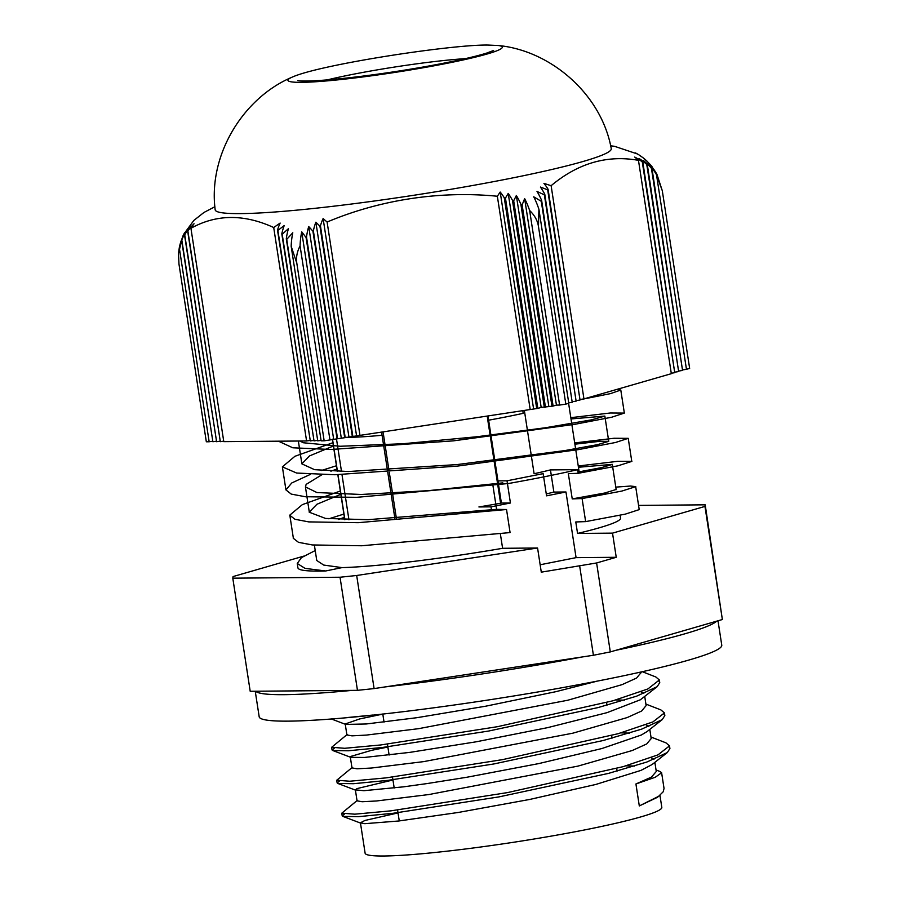 <?xml version="1.0" encoding="UTF-8"?>
<svg xmlns="http://www.w3.org/2000/svg" width="901" height="901" viewBox="0 0 901 901"><rect width="100%" height="100%" fill="white"/><g stroke="black" fill="none" stroke-linecap="round" stroke-linejoin="round"><path stroke-width="1.35" d="M212.557 441.242L209.156 441.76L179.288 247.752A49.037 48.868 10.3 0 1 184.401 233.629L181.63 240.398L212.873 441.727L181.811 239.993A49.037 48.868 10.3 0 1 187.487 229.451L184.547 235.15L216.6 441.704L184.75 234.857A49.082 48.913 10.3 0 1 190.708 226.252L187.678 231.275L220.328 441.67L187.892 231.05A49.195 49.026 10.3 0 1 194.042 223.752L190.933 228.291L223.786 441.636L306.577 440.961L273.713 227.525L280.143 223.065A49.206 25.678 84 0 0 277.508 230.138L310.304 440.927L277.891 230.431L284.232 225.52A49.082 25.611 84 0 0 281.799 233.832L314.021 440.904L282.204 234.215L288.444 228.663A49.037 25.588 84 0 0 286.293 238.81L317.749 440.871L286.721 239.362L292.791 232.773A49.037 25.588 84 0 0 291.169 246.277L321.128 440.848L324.157 440.814L296.801 263.126C295.956 257.427 297.048 251.694 300.078 245.939A49.037 25.588 -96 0 1 301.734 231.839L306.081 237.526L337.075 438.855L329.957 439.936L300.078 245.939M219.99 441.186L216.6 441.704M223.718 441.152L220.328 441.67M216.274 441.22L212.873 441.727M183.522 234.767L184.559 232.762A49.037 48.868 -169.7 0 0 182.531 236.907L178.499 253.44L179.288 247.752M529.642 210.507L559.6 405.067L556.435 405.101L524.641 198.614A49.037 23.28 78.8 0 1 529.642 210.507C534.575 215.215 537.514 220.52 538.46 226.433L565.817 404.121L568.79 403.265L538.911 209.269A49.037 23.28 -101.2 0 0 533.73 196.812L541.276 201.306L572.214 402.285L541.636 200.405A49.037 23.28 -101.2 0 0 536.996 191.429L544.362 194.853L576.122 401.148L544.767 194.166A49.082 23.302 -101.2 0 0 540.409 187.048L547.673 189.829L580.03 400.021L548.09 189.266A49.195 23.347 -101.2 0 0 543.934 183.376L551.119 185.696L583.949 398.895L671.324 373.69L638.471 160.344L634.721 157.078A49.195 49.026 10.3 0 1 642.278 161.91L674.736 372.699L642.841 162.191L639.023 158.463A49.082 48.913 10.3 0 1 646.76 164.5L678.644 371.572L647.346 164.917L643.438 160.558A49.037 48.868 10.3 0 1 651.446 168.374L682.553 370.446L652.065 169.016L647.999 163.655A49.037 48.868 10.3 0 1 656.502 174.76L662.291 190.708L656.953 174.422A49.037 48.857 -169.7 0 0 648.157 162.788L652.042 166.719A49.037 48.868 -169.7 0 0 643.798 158.599L647.537 161.639A49.082 48.913 -169.7 0 0 639.586 155.4L640.802 156.11A49.195 49.026 -169.7 0 0 635.475 152.911L638.246 154.465M643.032 157.731L643.674 158.249M674.736 372.699L671.256 373.228M678.644 371.572L675.164 372.102M682.553 370.446L679.072 370.975M656.502 174.76L686.461 369.32L682.992 369.849M345.218 437.616L313.368 230.78A49.082 25.611 -96 0 1 315.868 222.209L319.934 226.151L352.336 436.546L337.582 438.776L306.52 237.042A49.037 25.588 -96 0 1 308.716 226.534L312.906 231.152L344.7 437.695M348.867 436.568L315.868 222.209M352.854 436.456L320.429 225.847A49.195 25.667 -96 0 1 323.11 218.571L327.108 222.029L359.961 435.386L352.336 436.546M356.503 435.408L323.11 218.571M333.607 438.888L301.734 231.839M341.242 437.728L308.716 226.534M309.888 440.465L306.577 440.961M313.616 440.431L310.304 440.927M317.332 440.398L314.021 440.904M321.049 440.375L317.749 440.871M572.214 402.285L568.711 402.815M580.03 400.021L576.539 400.551M583.949 398.895L580.458 399.425M576.122 401.148L572.631 401.688M545.465 407.218L513.683 200.788L516.352 195.517A49.037 23.28 78.8 0 1 520.857 204.167L551.964 406.227L541.174 407.41L508.22 193.422A49.082 23.302 78.8 0 1 512.455 200.315L544.339 407.387M548.799 406.25L516.352 195.517M530.193 409.538L497.352 196.249L500.201 192.048A49.195 23.358 78.8 0 1 504.256 197.758L536.714 408.547L359.961 435.386M533.538 408.57L500.201 192.048M556.435 405.101L553.101 406.058L522.13 204.899L524.641 198.614M541.174 407.41L537.829 408.378L505.45 198.074L508.22 193.422M209.156 441.76L206.329 441.783L178.972 264.094L178.499 253.44M291.169 246.277L296.801 263.126M190.933 228.291C216.375 214.145 243.968 213.897 273.713 227.525M547.673 189.829L548.09 189.266M544.362 194.853L544.767 194.166M541.276 201.306L541.636 200.405M538.46 226.433L538.911 209.269M662.291 190.708L689.648 368.396L686.461 369.32M646.76 164.5L647.346 164.917M651.446 168.374L652.065 169.016M642.278 161.91L642.841 162.191M565.817 404.121L559.6 405.067M504.256 197.758L505.45 198.074M537.829 408.378L536.714 408.547M553.101 406.058L551.964 406.227M520.857 204.167L522.13 204.899M512.455 200.315L513.683 200.788M329.957 439.936L324.157 440.814M327.108 222.029C380.042 199.718 440.139 190.573 497.352 196.249M551.119 185.696C578.048 163.182 607.173 154.735 638.471 160.344M498.422 45.523C550.68 50.535 601.519 94.2 611.272 148.766A200.394 15.824 171.2 0 1 464.589 186.935A200.394 15.824 171.2 0 1 240.218 213.593A200.394 15.824 171.2 0 1 215.17 209.764C208.052 154.781 243.383 97.86 291.733 77.34A108.413 8.559 -8.8 0 0 396.722 72.136A108.413 8.559 -8.8 0 0 498.422 45.523L487.79 45.05C451.119 44.509 318.909 64.669 291.733 77.34A108.413 8.559 -8.8 0 1 291.98 77.227M659.949 795.29L661.818 807.454A150.107 11.859 171.2 0 1 587.61 829.337A150.107 11.859 171.2 0 1 437.661 852.2A150.107 11.859 171.2 0 1 365.108 853.134L360.434 822.804L364.939 820.462L398.028 812.927M661.616 772.743L664.037 788.42L663.249 791.731L658.575 796.338L639.305 805.933L635.926 783.971L655.297 777.236L661.616 772.743L660.106 771.549M357.415 800.291L341.806 813.175L354.825 814.177L390.933 810.844L507.657 792.565L623.177 766.65L658.012 754.847L669.511 745.859L665.963 742.852L650.972 737.029M352.347 767.348L336.737 780.232L349.746 781.235L385.865 777.901L502.589 759.622L618.109 733.707L652.943 721.904L664.431 712.916L660.895 709.909L645.904 704.086M347.268 734.405L331.658 747.289L344.678 748.292L380.785 744.958L497.51 726.679L613.029 700.764L647.864 688.961L659.363 679.973L655.838 676.978L642.503 671.786M635.926 783.971L651.457 777.101L656.277 771.481M634.586 766.064L626.105 765.816M339.339 781.19L337.132 782.89L337.807 783.453L353.429 783.712L387.869 780.367L493.771 763.98L603.242 740.498L641.703 729.123L662.235 719.617L647.053 731.578L641.354 735.002L601.913 748.528L538.843 763.575L467.135 777.203L427.097 783.566L403.817 786.798L363.936 790.695L355.377 789.862L357.055 800.843L362.123 801.732L376.494 800.978L428.786 794.558L577.89 766.132L632.243 750.522L646.727 743.944L651.198 738.516M629.517 733.121L621.026 732.873M351.998 767.9L357.044 768.79L371.426 768.035L423.707 761.615L572.811 733.189L627.164 717.579L641.658 711.002L646.13 705.551M624.449 700.178L615.957 699.931M346.919 734.957L351.964 735.847L366.347 735.092L418.605 728.672L567.743 700.246L622.095 684.636L636.579 678.059L641.05 672.596M595.955 681.46L555.894 691.675L485.616 706.215L416.938 717.692L366.166 723.987L345.714 724.415L345.207 723.987L359.578 718.964L382.801 714.099M640.915 691.81L643.787 693.5M334.282 748.247L332.052 749.959L332.717 750.51L348.293 750.781L382.734 747.425L488.624 731.049L598.129 707.567L636.613 696.18L657.178 686.675L640.374 699.773L607.015 712.657L547.605 727.648L476.28 741.782L409.955 752.358L364.398 757.459L350.804 757.347L350.466 756.513L371.539 750.342L387.88 747.042M645.983 724.753L648.878 726.443M355.377 789.862L356.999 788.589L392.949 779.984M651.04 757.696L653.957 759.385M344.419 814.132L342.211 815.833L342.887 816.396L358.575 816.655L393.05 813.288L498.996 796.889L608.434 773.407L646.862 762.032L667.326 752.538L652.144 764.498L640.983 770.389L595.843 784.444L529.72 799.446L458.339 812.454L398.636 821.002L364.804 823.683L360.445 822.804M659.622 795.549L657.246 797.419L639.305 805.933M667.326 752.538L669.916 748.517L669.274 747.256M662.235 719.617L664.825 715.574L664.206 714.313M657.178 686.675L659.746 682.631L659.115 681.381M346.446 717.624L372.676 715.067M340.848 494.3L316.938 504.256L309.201 512.196L325.576 518.447L368.013 519.686L496.597 509.347L492.791 484.614A153.361 12.118 -8.8 0 0 502.814 482.868L428.38 490.651L361.132 494.48L316.927 492.543L305.428 486.912L306.137 484.389L321.939 474.714M330.881 471.189L336.951 469.038M571.009 418.942L604.853 416.082L591.507 419.855L545.522 427.727L477.339 436.703L403.04 443.743L340.15 446.265L303.491 442.774L299.751 441.017M278.477 441.197L292.78 447.786L330.982 449.486L453.496 440.848L574.77 424.315L611.666 417.231L624.348 413.075L610.202 412.996L570.817 417.681M336.445 465.761L321.274 470.525M310.496 474.331L291.744 482.97L285.932 489.919L291.248 494.097L305.383 496.744L356.83 497.329L508.434 483.522A173.082 13.673 -8.8 0 0 577.642 469.669L578.194 473.307L617.962 465.806L631.905 461.368L617.478 461.346L578.251 465.997M580.492 399.639L610.585 393.591L620.789 390.02L616.881 389.39M332.897 442.706L294.886 456.311L282.362 466.864L296.654 473.048L334.89 474.737L457.381 466.11L578.679 449.565L615.529 442.492L628.222 438.337L614.099 438.258L574.703 442.932M333.404 445.984L309.482 455.94L301.858 463.857L314.584 469.68L348.507 471.527L457.145 464.567L564.724 450.601L597.431 444.677L608.727 441.344L599.92 441.287L574.894 444.193M332.514 439.204L337.47 471.414M337.976 474.692L344.914 519.719M500.584 503.22L494.21 461.819M494.007 460.456L487.824 420.339A22.288 7.039 79.7 0 1 487.306 416.048M495.021 461.717L501.384 503.073A119.473 9.438 171.2 0 1 478.915 506.948L491.011 506.846L510.428 502.995L507.015 480.807L543.145 473.644L546.558 495.832L565.963 491.98L576.077 557.64L540.149 564.769M487.97 415.947L494.807 460.355M524.359 410.417L531.308 455.602M531.5 456.852L534.102 473.723A119.473 9.438 -8.8 0 0 550.455 469.905L553.867 492.081A119.473 9.438 171.2 0 1 546.265 493.928M381.585 432.097L387.453 470.243M387.779 472.383L394.897 518.571M382.914 431.894A22.288 12.974 -95.5 0 1 383.556 435.115L388.95 470.153M389.277 472.282L396.395 518.48M522.873 410.642A22.288 13.887 -102.4 0 0 523.177 413.322A116.916 9.235 171.2 0 1 488.624 420.193M553.867 492.081L565.963 491.98M578.194 473.307A6625.537 3159.311 -101.2 0 0 568.34 473.644L572.236 498.906A6625.537 3159.311 78.8 0 1 582.091 498.557L585.639 521.623A6625.537 3159.311 -101.2 0 0 575.784 521.961L577.552 533.437L612.522 533.133L616.239 557.291L576.077 557.64M550.455 469.905L577.642 469.669M501.384 503.073L510.428 502.995M293.253 537.469L293.242 538.257L298.501 542.346L312.309 544.947L361.763 545.758L510.079 532.581L506.531 509.515A6625.537 3159.311 78.8 0 1 496.597 509.347M616.239 557.291L596.608 562.967L541.287 572.158L537.57 547.999L502.6 548.304L500.359 533.786M491.495 509.943L491.011 506.846M572.236 498.906L604.853 492.993L616.149 489.48M578.442 467.259L612.398 464.375L601.71 467.574L578.003 472.045M340.341 491.022L302.376 504.616L289.694 515.203L294.954 519.28L308.761 521.893L358.215 522.693L506.531 509.515M582.091 498.557L621.848 491.068L635.791 486.63L630.542 486.044L615.788 487.114M343.889 514.077L328.842 518.807M585.639 521.623L625.339 514.122L639.203 509.617M338.427 519.483L344.396 517.365M314.393 545.15L316.758 560.49L323.696 565.062L341.997 567.619L325.666 570.975A173.082 13.673 171.2 0 1 297.927 567.833L297.262 563.485L305.045 568.373L325.666 570.975M502.6 548.304A153.361 12.118 171.2 0 1 341.997 567.619M620.113 515.259L620.564 518.154A153.361 12.118 171.2 0 1 577.552 533.437M303.75 556.131L233.044 576.572L232.796 578.172L340.037 577.237L356.683 575.491L537.57 547.999M612.522 533.133L704.954 506.418L705.19 504.819L638.561 505.405M704.954 506.418L722.365 619.528L610.304 651.919L596.608 562.967M579.715 566.312L593.41 655.264L374.095 688.589L356.683 575.491M610.304 651.919L593.41 655.264M315.226 550.545L301.407 557.663L297.274 563.485M497.971 480.897L507.015 480.807M722.365 619.528L705.19 504.819M340.037 577.237L357.46 690.335L250.208 691.281L232.796 578.172M374.095 688.589L357.46 690.335M718.007 620.789L721.791 645.341A234.046 18.482 171.2 0 1 493.286 699.221A234.046 18.482 171.2 0 1 259.15 716.577L255.242 691.236M255.647 691.236A234.046 18.482 -8.8 0 0 352.009 690.391M385.234 686.9A234.046 18.482 -8.8 0 0 582.283 656.953M615.991 650.274A234.046 18.482 -8.8 0 0 716.678 621.172M327.131 79.919A94.064 7.433 171.2 0 1 465.434 58.633M382.069 435.262A116.916 9.235 171.2 0 1 346.299 437.312M637.412 153.958L614.538 146.311L610.63 145.804M214.889 206.734L203.93 212.478L193.839 220.441L183.86 234.069M493.624 50.479L486.574 53.125C474.095 56.977 454.509 61.336 427.806 66.19C399.785 71.19 372.732 75.132 346.671 78.038C323.391 80.504 307.782 81.45 299.853 80.876L297.78 80.628M382.79 713.986L384.04 722.095M387.43 744.136L389.108 755.038M392.509 777.079L394.188 787.981M397.578 810.022L399.256 820.935M606.564 702.555L606.97 705.224M611.633 735.498L612.038 738.167M616.701 768.44L617.117 771.098M660.354 771.639L656.041 769.972M345.714 724.415L331.14 718.897M350.804 757.347L332.717 750.51M355.895 790.29L337.807 783.453M360.974 823.244L342.887 816.396M669.905 748.517L669.533 746.073M664.837 715.574L664.454 713.142M659.757 682.631L659.386 680.199M342.2 815.833L341.794 813.175M337.132 782.89L336.726 780.243M332.052 749.947L331.647 747.301M282.418 467.123L285.932 489.919M620.789 390.02L624.348 413.075M628.234 438.337L631.781 461.391M298.355 441.028L301.88 463.857M305.428 486.912L309.313 512.173M604.853 416.082L608.738 441.332M568.599 403.321L575.604 448.788M575.795 450.05L579.152 471.842M332.368 439.238L337.323 471.414M337.83 474.692L344.756 519.708M612.286 464.398L616.171 489.648M289.818 515.169L293.366 538.235M635.678 486.653L639.226 509.707M654.869 762.347L656.3 771.628M350.298 756.919L351.987 767.911M649.801 729.416L651.232 738.685M345.218 723.987L346.908 734.968M644.733 696.473L646.152 705.742M640.983 672.135L641.084 672.81M336.478 438.866L341.502 471.493M341.986 474.613L348.946 519.798"/></g></svg>
